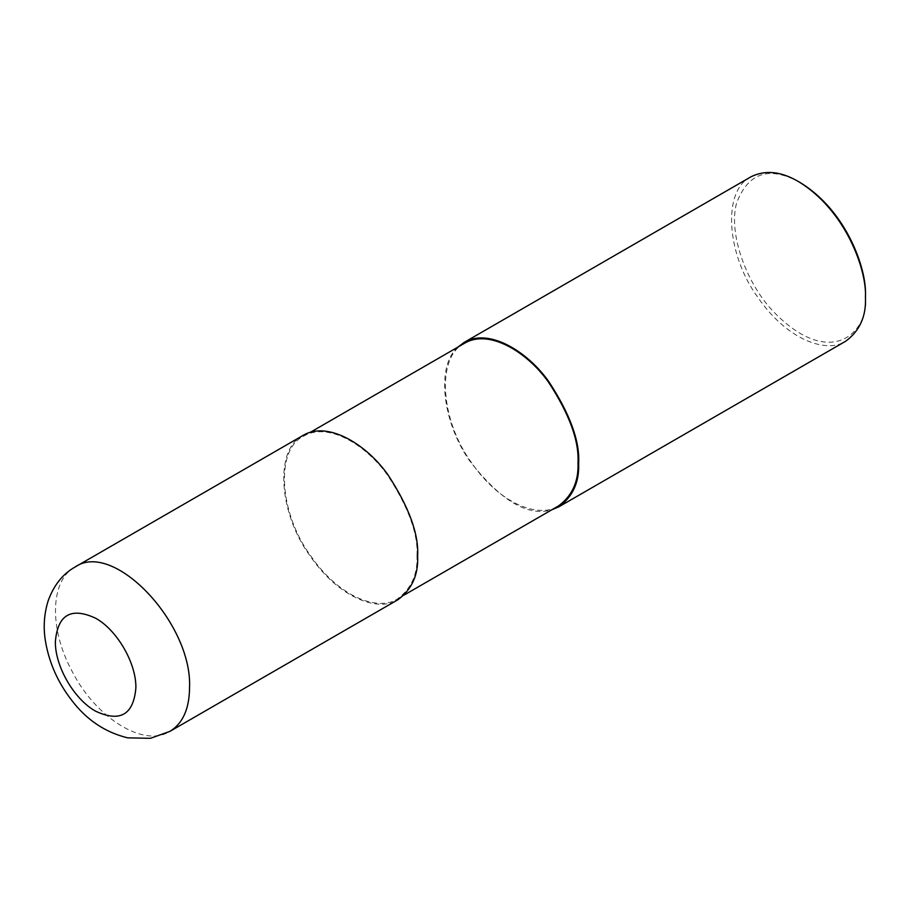 <?xml version="1.0" encoding="UTF-8"?>
<svg xmlns="http://www.w3.org/2000/svg" width="911" height="911" viewBox="0 0 911 911"><rect width="100%" height="100%" fill="white"/><g stroke="black" fill="none" stroke-linecap="round" stroke-linejoin="round"><path stroke-width="0.68" stroke-dasharray="4.55 3.42" d="M75.021 567.052C50.321 580.022 48.83 628.385 71.844 670.826C95.689 718.141 144.097 748.033 169.901 731.385M303.124 435.367C274.359 448.941 278.459 512.825 310.013 555.835C340.463 600.281 380.286 611.941 397.993 599.689M416.976 555.869C418.217 533.903 408.379 506.971 387.471 475.086C366.655 445.536 328.404 421.44 303.591 436.187C275.122 449.624 279.187 512.87 310.423 555.459C340.555 599.449 379.989 610.996 397.526 598.869C411.26 588.711 417.739 574.374 416.976 555.869L417.648 556.257M464.599 343.231C436.13 356.668 440.195 419.914 471.431 462.503C501.562 506.493 540.997 518.04 558.534 505.912M457.914 347.091C435.879 365.801 442.279 421.827 469.666 460.886C500.686 500.754 528.084 517.049 551.838 509.773M750.926 176.825C722.161 190.399 726.272 254.283 757.815 297.305C788.266 341.739 828.099 353.411 845.795 341.158M800.04 182.496C769.26 165.597 748.102 172.509 736.543 203.233C728.265 233.512 746.257 282.786 772.71 310.856C831.128 371.893 869.959 331.103 865.45 295.79M303.591 436.187L310.287 432.326M397.526 598.869L404.211 595.008"/><path stroke-width="1.37" d="M189.545 687.953C192.642 623.42 113.454 539.813 75.032 567.052L75.021 567.052C62.757 573.964 53.795 585.226 48.146 600.85C44.001 614.162 43.136 627.793 45.55 641.743C49.251 663.014 57.917 682.464 71.548 700.103C86.374 719.724 105.05 732.296 127.608 737.842L150.417 738.32L169.901 731.374C182.735 723.516 189.283 709.043 189.545 687.953M169.901 731.385L397.993 599.689C411.874 589.428 418.422 574.955 417.648 556.257C418.901 534.074 408.959 506.869 387.847 474.654C366.814 444.819 328.176 420.472 303.124 435.367L75.021 567.052M404.211 595.008L558.534 505.912C572.267 495.755 578.747 481.418 577.984 462.913C579.225 440.947 569.386 414.015 548.479 382.13C527.663 352.58 489.412 328.484 464.599 343.231L310.287 432.326M551.838 509.773L559.001 506.732C572.882 496.472 579.43 481.999 578.656 463.3C579.908 441.118 569.967 413.913 548.855 381.698C527.822 351.851 489.196 327.516 464.132 342.411L457.914 347.091M559.001 506.732L845.795 341.158C859.677 330.887 866.224 316.413 865.45 297.726C867.056 270.237 845.75 210.168 798.366 181.528C780.921 171.314 765.103 169.742 750.926 176.825L464.132 342.411M865.45 297.726L865.45 295.79C867.01 268.984 846.251 210.418 800.04 182.496L798.366 181.528M135.876 687.953C136.434 663.424 117.12 629.979 95.598 618.216C71.138 606.874 57.723 614.652 55.377 641.538C54.854 666.089 74.201 699.511 95.723 711.24C120.127 722.525 133.507 714.759 135.876 687.953M577.984 462.913L578.656 463.3"/></g></svg>
